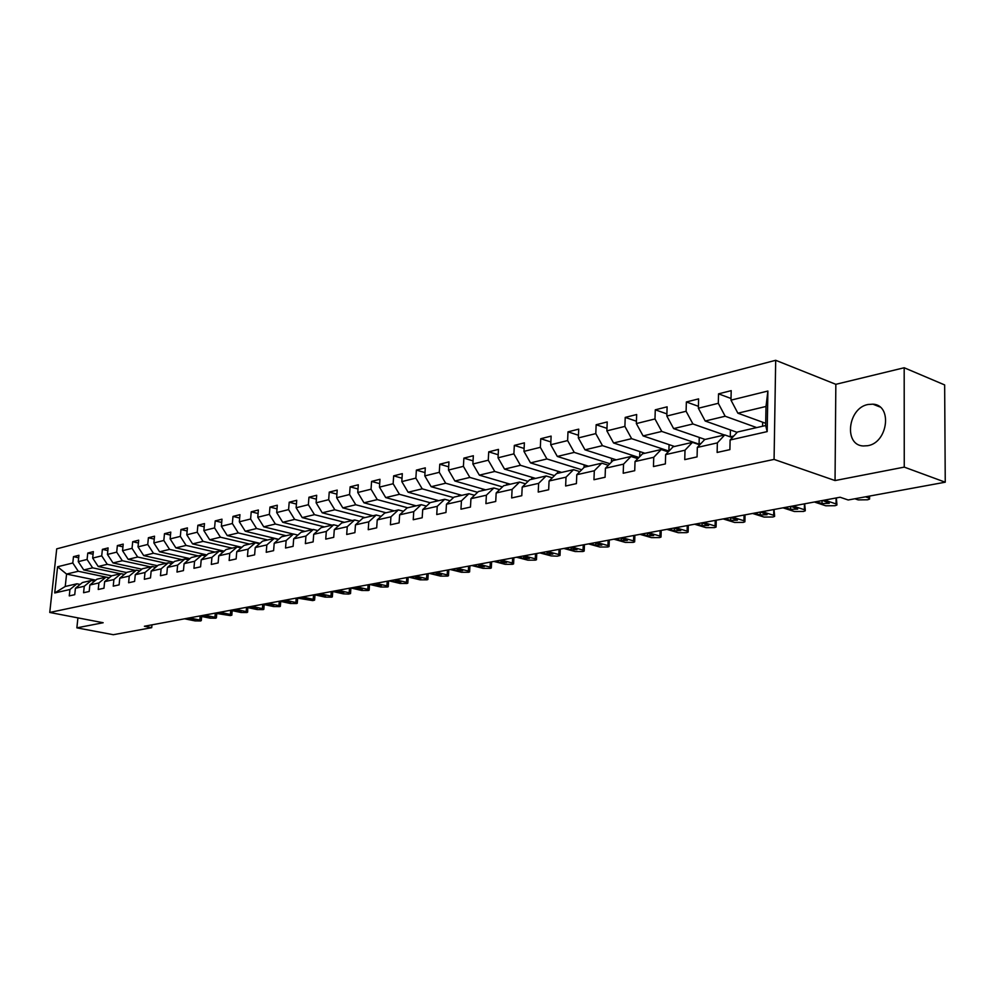 <?xml version="1.0" encoding="UTF-8"?>
<svg xmlns="http://www.w3.org/2000/svg" width="995" height="995" viewBox="0 0 995 995"><rect width="100%" height="100%" fill="white"/><g stroke="black" fill="none" stroke-linecap="round" stroke-linejoin="round"><path stroke-width="1.49" d="M867.789 445.698C888.05 442.601 892.602 404.865 872.876 404.169L867.951 404.505C847.839 408.074 843.561 445.175 863.237 445.971L867.789 445.698M775.69 360.289L56.715 548.854L49.75 612.46L774.073 459.404L775.69 360.289L835.837 384.319L835.041 480.56L904.256 467.115L904.181 367.752L835.837 384.319M904.181 367.752L944.653 384.928L945.25 482.202L904.256 467.115M95.744 580.147L66.578 574.065L65.235 586.478L76.938 583.791L69.948 589.5L69.264 595.893L74.737 594.687L75.421 588.269L84.264 586.266L83.58 592.721L89.177 591.49L89.861 584.998L98.915 582.946L98.231 589.475L103.965 588.219L104.637 581.652L113.915 579.55L113.231 586.154L119.102 584.861L119.773 578.219L129.263 576.068L128.604 582.759L134.611 581.428L135.27 574.712L144.996 572.511L144.337 579.277L150.494 577.908L151.153 571.118L161.115 568.854L160.456 575.707L166.774 574.302L167.421 567.424L177.645 565.11L176.986 572.05L183.453 570.608L184.1 563.655L194.572 561.279L193.938 568.294L200.567 566.827L201.214 559.775L211.947 557.349L211.313 564.439L218.116 562.934L218.751 555.807L229.77 553.307L229.148 560.496L236.138 558.954L236.76 551.727L248.066 549.165L247.457 556.441L254.62 554.862L255.23 547.548L266.847 544.912L266.237 552.287L273.6 550.658L274.21 543.245L286.137 540.546L285.54 548.009L293.102 546.342L293.687 538.83L305.95 536.056L305.365 543.618L313.139 541.902L313.711 534.303L326.31 531.442L325.738 539.116L333.723 537.337L334.295 529.638L347.255 526.703L346.695 534.477L354.904 532.648L355.464 524.85L368.784 521.828L368.237 529.701L376.695 527.835L377.229 519.912L390.935 516.815L390.413 524.788L399.107 522.872L399.629 514.838L413.746 511.641L413.236 519.738L422.191 517.761L422.701 509.614L437.24 506.331L436.743 514.539L445.971 512.487L446.456 504.241L461.431 500.846L460.959 509.179L470.473 507.064L470.933 498.694L486.381 495.199L485.921 503.644L495.721 501.48L496.169 492.973L512.102 489.378L511.666 497.948L521.778 495.709L522.201 487.077L538.631 483.359L538.22 492.065L548.668 489.751L549.066 480.995L566.018 477.165L565.633 485.995L576.416 483.607L576.789 474.714L594.313 470.759L593.953 479.727L605.084 477.264L605.433 468.235L623.542 464.13L623.206 473.247L634.723 470.697L635.034 461.531L653.752 457.29L653.454 466.555L665.369 463.919L665.655 454.603L685.008 450.213L684.747 459.628L697.072 456.892L697.321 447.427L717.358 442.887L717.134 452.451L729.895 449.628L730.106 440.001L767.182 431.606L767.891 391.035L766.001 406.457L737.88 413.199L765.702 423.323M69.948 589.5L54.725 592.958L57.586 566.764L72.797 562.996L73.481 556.665L78.667 557.785M767.891 391.035L730.989 400.152L731.201 390.649L718.539 393.846L718.303 403.298L698.366 408.236L698.602 398.883L686.363 401.968L686.102 411.258L666.837 416.034L667.11 406.831L655.282 409.816L654.984 418.957L636.352 423.571L636.663 414.517L625.221 417.402L624.897 426.407L606.875 430.86L607.224 421.942L596.142 424.741L595.794 433.609L578.344 437.924L578.717 429.144L567.996 431.842L567.623 440.574L550.72 444.753L551.118 436.108L540.745 438.72L540.335 447.327L523.967 451.382L524.39 442.85L514.328 445.399L513.893 453.869L498.035 457.799L498.47 449.392L488.719 451.854L488.271 460.212L472.874 464.018L473.346 455.735L463.881 458.123L463.409 466.356L448.484 470.05L448.956 461.891L439.778 464.205L439.292 472.326L424.803 475.908L425.3 467.861L416.383 470.113L415.873 478.122L401.806 481.605L402.316 473.657L393.659 475.846L393.137 483.744L379.456 487.127L379.99 479.291L371.583 481.418L371.035 489.217L357.752 492.5L358.299 484.776L350.116 486.841L349.568 494.527L336.646 497.724L337.205 490.1L329.245 492.102L328.686 499.689L316.111 502.798L316.684 495.274L308.947 497.226L308.363 504.714L296.137 507.748L296.721 500.311L289.197 502.214L288.6 509.614L276.697 512.549L277.294 505.224L269.956 507.064L269.359 514.365L257.767 517.238L258.377 510L251.225 511.803L250.616 519.004L239.335 521.803L239.944 514.651L232.979 516.405L232.37 523.519L221.363 526.243L221.984 519.179L215.206 520.895L214.572 527.922L203.851 530.571L204.485 523.594L197.868 525.26L197.234 532.213L186.786 534.8L187.421 527.897L180.966 529.527L180.331 536.392L170.133 538.917L170.779 532.101L164.486 533.693L163.827 540.472L153.877 542.934L154.536 536.205L148.392 537.748L147.745 544.464L138.031 546.864L138.691 540.198L132.696 541.715L132.036 548.344L122.547 550.695L123.218 544.103L117.36 545.583L116.701 552.138L107.435 554.426L108.107 547.922L102.385 549.364L101.714 555.844L92.672 558.083L93.356 551.64L87.771 553.058L87.087 559.464L78.257 561.653L78.928 555.285L73.481 556.665M945.25 482.202L848.2 499.987L840.091 497.239L144.387 626.253L151.7 627.671L151.974 624.848M75.421 588.269L82.423 582.535L91.279 580.495L94.513 581.167M111.651 575.856L83.754 569.948L92.61 567.834L120.532 573.779M91.279 580.495L84.264 586.266M78.257 561.653L83.754 569.948M87.087 559.464L92.61 567.834M89.861 584.998L96.888 579.214L105.968 577.125L109.263 577.821M126.589 572.56L98.206 566.491L107.286 564.314L135.357 570.371M105.968 577.125L98.915 582.946M92.672 558.083L98.206 566.491M101.714 555.844L107.286 564.314M104.637 581.652L111.701 575.806L120.992 573.667L124.375 574.389M141.875 569.19L113.02 562.946L122.298 560.72L150.543 566.876M120.992 573.667L113.915 579.55M107.435 554.426L113.02 562.946M116.701 552.138L122.298 560.72M119.773 578.219L126.875 572.324L136.377 570.135L139.847 570.881M157.533 565.745L128.168 559.314L137.683 557.026L166.078 563.307M136.377 570.135L129.263 576.068M122.547 550.695L128.168 559.314M132.036 548.344L137.683 557.026M135.27 574.712L142.397 568.754L152.148 566.516L155.705 567.287M173.578 562.225L143.69 555.583L153.429 553.257L181.998 559.65M152.148 566.516L144.996 572.511M138.031 546.864L143.69 555.583M147.745 544.464L153.429 553.257M151.153 571.118L158.304 565.098L168.292 562.797L171.948 563.605M190.008 558.63L159.586 551.777L169.573 549.389L198.291 555.906M168.292 562.797L161.115 568.854M153.877 542.934L159.586 551.777M163.827 540.472L169.573 549.389M167.421 567.424L174.61 561.342L184.846 558.991L188.59 559.837M206.86 554.936L175.879 547.872L186.102 545.422L214.995 552.063M184.846 558.991L177.645 565.11M170.133 538.917L175.879 547.872M180.331 536.392L186.102 545.422M184.1 563.655L191.326 557.511L201.811 555.098L205.654 555.969M224.124 551.168L192.582 543.879L203.055 541.367L232.109 548.133M201.811 555.098L194.572 561.279M186.786 534.8L192.582 543.879M197.234 532.213L203.055 541.367M201.214 559.775L208.452 553.568L219.223 551.093L223.154 552.001M241.847 547.312L209.696 539.775L220.442 537.201L249.645 544.103M219.223 551.093L211.947 557.349M203.851 530.571L209.696 539.775M214.572 527.922L220.442 537.201M218.751 555.807L226.027 549.538L237.071 547.001L241.113 547.947M260.018 543.357L227.246 535.559L238.278 532.922L267.643 539.974M237.071 547.001L229.77 553.307M221.363 526.243L227.246 535.559M232.37 523.519L238.278 532.922M236.76 551.727L244.061 545.384L255.392 542.785L259.546 543.78M278.675 539.315L245.267 531.243L256.586 528.532L286.1 535.733M255.392 542.785L248.066 549.165M239.335 521.803L245.267 531.243M250.616 519.004L256.586 528.532M255.23 547.548L262.568 541.143L274.197 538.469L278.463 539.501M293.326 534.066L263.75 526.815L275.366 524.029L305.03 531.38M274.197 538.469L266.847 544.912M257.767 517.238L263.75 526.815M269.359 514.365L275.366 524.029M274.21 543.245L281.56 536.778L293.5 534.029L297.891 535.099M312.455 529.676L282.729 522.275L294.657 519.415L324.469 526.915M293.5 534.029L286.137 540.546M276.697 512.549L282.729 522.275M288.6 509.614L294.657 519.415M293.687 538.83L301.075 532.288L313.338 529.464L317.853 530.596M332.094 525.161L302.219 517.599L314.47 514.664L344.432 522.325M313.338 529.464L305.95 536.056M296.137 507.748L302.219 517.599M308.363 504.714L314.47 514.664M313.711 534.303L321.111 527.686L333.723 524.788L338.375 525.957M352.255 520.522L322.231 512.798L334.83 509.788L364.941 517.611M333.723 524.788L326.31 531.442M316.111 502.798L322.231 512.798M328.686 499.689L334.83 509.788M334.295 529.638L341.72 522.947L354.68 519.975L359.469 521.206M372.976 515.758L342.815 507.873L355.762 504.763L386.01 512.773M354.68 519.975L347.255 526.703M336.646 497.724L342.815 507.873M349.568 494.527L355.762 504.763M355.464 524.85L362.901 518.084L376.234 515.012L381.16 516.305M394.269 510.87L363.971 502.798L377.279 499.614L407.676 507.786M376.234 515.012L368.784 521.828M357.752 492.5L363.971 502.798M371.035 489.217L377.279 499.614M377.229 519.912L384.679 513.072L398.398 509.925L403.485 511.281M416.171 505.833L385.724 497.587L399.43 494.304L430.089 502.711M398.398 509.925L390.935 516.815M379.456 487.127L385.724 497.587M393.137 483.744L399.43 494.304M399.629 514.838L407.104 507.923L421.221 504.676L426.457 506.107M438.683 500.659L408.112 492.226L422.216 488.844L453.496 497.587M421.221 504.676L413.746 511.641M401.806 481.605L408.112 492.226M415.873 478.122L422.216 488.844M422.701 509.614L430.176 502.624L444.728 499.279L450.126 500.771M461.854 495.336L431.158 486.704L445.673 483.222L477.612 492.314M444.728 499.279L437.24 506.331M424.803 475.908L431.158 486.704M439.292 472.326L445.673 483.222M446.456 504.241L453.944 497.152L468.931 493.719L474.503 495.286M485.709 489.863L454.889 481.008L469.851 477.426L502.463 486.903M468.931 493.719L461.431 500.846M448.484 470.05L454.889 481.008M463.409 466.356L469.851 477.426M470.933 498.694L478.433 491.53L493.881 487.985L499.627 489.639M510.273 484.217L479.341 475.15L494.751 471.456L528.071 481.344M493.881 487.985L486.381 495.199M472.874 464.018L479.341 475.15M488.271 460.212L494.751 471.456M496.169 492.973L503.669 485.734L519.601 482.065L525.534 483.819M535.571 478.396L504.54 469.118L520.435 465.299L554.489 475.622M519.601 482.065L512.102 489.378M498.035 457.799L504.54 469.118M513.893 453.869L520.435 465.299M522.201 487.077L529.701 479.752L546.131 475.971L552.275 477.824M561.665 472.401L530.522 462.886L546.914 458.956L581.752 469.752M546.131 475.971L538.631 483.359M523.967 451.382L530.522 462.886M540.335 447.327L546.914 458.956M549.066 480.995L556.553 473.583L573.518 469.677L579.861 471.642M588.555 466.22L557.324 456.456L574.252 452.402L609.885 463.707M573.518 469.677L566.018 477.165M550.72 444.753L557.324 456.456M567.623 440.574L574.252 452.402M576.789 474.714L584.276 467.202L601.788 463.185L608.355 465.262M616.303 459.852L584.998 449.827L602.472 445.648L638.952 457.489M601.788 463.185L594.313 470.759M578.344 437.924L584.998 449.827M595.794 433.609L602.472 445.648M605.433 468.235L612.908 460.623L631.004 456.469L637.807 458.67M644.947 453.26L613.579 442.986L631.626 438.658L668.988 451.096M631.004 456.469L623.542 464.13M606.875 430.86L613.579 442.986M624.897 426.407L631.626 438.658M635.034 461.531L642.496 453.832L661.202 449.529L668.242 451.879M674.535 446.469L643.093 435.909L661.762 431.432L700.057 444.504M661.202 449.529L653.752 457.29M636.352 423.571L643.093 435.909M654.984 418.957L661.762 431.432M665.655 454.603L673.08 446.805L692.433 442.352L699.734 444.852M705.094 439.442L673.627 428.596L692.93 423.969L724.422 435.002M692.433 442.352L685.008 450.213M666.837 416.034L673.627 428.596M686.102 411.258L692.93 423.969M697.321 447.427L704.721 439.529L724.746 434.927L732.332 437.589M737.158 432.352L705.194 421.022L725.168 416.233L756.685 427.589M724.746 434.927L717.358 442.887M698.366 408.236L705.194 421.022M718.303 403.298L725.168 416.233M730.106 440.001L737.482 432.004L765.665 425.524L767.182 431.606M730.989 400.152L737.88 413.199M77.921 617.883L76.864 627.845L113.318 634.71L151.7 627.671M76.864 627.845L103.157 622.733L49.75 612.46M835.041 480.56L774.073 459.404M765.665 425.524L766.001 406.457M76.938 583.791L80.085 584.438M109.301 577.796L78.269 571.267L66.578 574.065L57.586 566.764M65.235 586.478L54.725 592.958M72.797 562.996L78.269 571.267M762.668 422.228L762.593 426.233M718.539 393.846L731.026 398.485M733.788 436.009L730.28 436.805L732.37 437.539M730.429 429.964L730.28 436.805M686.363 401.968L698.415 406.308M701.027 443.484L699.075 443.919L700.231 444.317M699.249 437.427L699.075 443.919M655.282 409.816L666.899 413.895M669.075 444.641L668.889 450.81M625.221 417.402L636.439 421.233M639.872 451.593L639.686 456.73M596.142 424.741L606.975 428.36M611.577 458.334L611.428 462.14M567.996 431.842L578.456 435.25M584.152 464.852L584.04 467.439M540.745 438.72L550.857 441.942M557.561 471.157L557.461 473.371M514.328 445.399L524.116 448.446M531.778 477.264L531.678 479.291M488.719 451.854L498.184 454.74M506.741 483.184L506.654 485.05M463.881 458.123L473.06 460.872M482.438 488.918L482.351 490.635M439.778 464.205L448.67 466.817M458.844 494.49L458.745 496.057M416.383 470.113L425.002 472.588M435.909 499.9L435.822 501.318M393.659 475.846L402.017 478.209M413.609 505.149L413.522 506.443M371.583 481.418L379.692 483.669M391.918 510.248L391.843 511.43M350.116 486.841L358.001 488.98M370.824 515.199L370.749 516.281M329.245 492.102L336.907 494.154M350.302 520.024L350.228 520.994M308.947 497.226L316.385 499.179M330.303 524.713L330.24 525.584M289.197 502.214L296.435 504.079M310.838 529.265L310.776 530.061M269.956 507.064L276.996 508.855M291.871 533.718L291.821 534.414M251.225 511.803L258.078 513.507M273.389 538.034L273.339 538.656M232.979 516.405L239.658 518.047M215.206 520.895L221.698 522.462M237.793 546.367L237.73 547.15M197.868 525.26L204.199 526.778M220.654 550.359L220.554 551.404M180.966 529.527L187.135 530.982M203.925 554.265L203.801 555.546M164.486 533.693L170.493 535.086M187.595 558.083L187.458 559.576M148.392 537.748L154.25 539.103M171.65 561.802L171.488 563.506M132.696 541.715L138.404 543.009M156.078 565.421L155.916 567.113M117.36 545.583L122.945 546.84M140.867 568.966L140.743 570.135M102.385 549.364L107.833 550.571M125.992 572.436L125.93 573.095M87.771 553.058L93.082 554.215M865.463 496.828L868.772 497.96L869.58 499.08L867.603 499.788L858.163 499.888L854.867 498.769M861.508 497.55L858.797 498.047M824.631 500.112L836.049 503.93L836.907 505.037L835.029 505.709L825.788 505.796L814.37 502.015M822.778 500.46L829.295 503.296L822.032 503.607L816.211 501.679M836.322 497.948L836.907 504.365M792.94 505.982L804.37 509.714L805.266 510.796L803.487 511.442L794.433 511.517L783.003 507.836M791.149 506.318L797.704 509.092L790.615 509.39L784.781 507.5M804.669 503.818L805.278 510.161M762.245 511.679L773.687 515.31L774.62 516.38L772.916 516.99L764.048 517.064L752.618 513.47M760.503 512.002L767.095 514.713L760.18 514.987L754.347 513.146M773.998 509.502L774.62 515.783M732.507 517.201L743.937 520.733L744.907 521.79L743.29 522.375L734.596 522.437L723.166 518.93M730.815 517.512L737.432 520.161L730.678 520.41L724.833 518.619M744.272 515.012L745.019 516.007L744.919 521.218M703.664 522.549L715.094 525.994L716.089 527.039L714.559 527.599L706.04 527.649L694.61 524.228M702.022 522.848L708.664 525.447L702.06 525.671L696.226 523.917M715.455 520.36L716.226 521.33L716.101 526.492M675.692 527.736L687.11 531.106L688.142 532.126L686.674 532.661L678.316 532.711L666.899 529.365M674.1 528.022L680.767 530.571L674.299 530.783L668.478 529.066M687.483 525.547L688.291 526.504L688.154 531.616M648.541 532.76L659.946 536.056L661.003 537.064L659.61 537.574L651.402 537.623L640.009 534.352M646.999 533.046L653.678 535.546L647.359 535.733L641.539 534.066M660.344 530.584L661.178 531.529L661.028 536.579M622.173 537.648L633.566 540.87L634.661 541.865L633.33 542.35L625.27 542.387L613.89 539.19M620.681 537.934L627.372 540.372L621.191 540.546L615.383 538.917M633.977 535.472L634.847 536.404L634.673 541.404M596.577 542.399L607.945 545.546L609.064 546.529L607.796 546.989L599.885 547.026L588.53 543.892M595.122 542.673L601.826 545.061L595.769 545.223L589.973 543.631M608.368 540.21L609.263 541.131L609.077 546.093M571.702 547.014L583.045 550.098L584.189 551.056L582.971 551.504L575.209 551.529L563.866 548.469M570.284 547.275L577 549.626L571.055 549.775L565.272 548.208M583.48 544.825L584.401 545.733L584.202 550.633M547.511 551.504L558.829 554.513L559.998 555.459L557.312 556.168L551.205 555.906L539.899 552.909M546.143 551.752L552.859 554.053L547.039 554.19L541.268 552.66M559.277 549.315L560.235 550.21L560.023 555.061M523.992 555.857L535.273 558.804L536.479 559.737L535.36 560.148L527.86 560.16L516.592 557.237M522.661 556.106L529.377 558.357L523.668 558.481L517.922 556.989M535.745 553.68L536.715 554.563L536.492 559.364M501.119 560.098L512.363 562.996L513.582 563.904L512.524 564.302L505.149 564.302L493.906 561.441M499.813 560.347L506.542 562.561L500.933 562.66L495.199 561.205M512.835 557.934L513.843 558.792L513.607 563.556M478.844 564.24L490.062 567.063L491.306 567.958L490.286 568.344L483.035 568.344L471.829 565.533M477.575 564.463L484.304 566.64L478.806 566.74L473.098 565.297M490.547 562.063L491.567 562.921L491.319 567.623M457.165 568.257L468.346 571.018L469.603 571.914L468.633 572.274L461.506 572.274L450.337 569.526M455.934 568.481L462.65 570.608L457.265 570.695L451.568 569.289M468.844 566.093L469.889 566.926L469.628 571.59M436.046 572.175L447.19 574.886L448.471 575.757L447.539 576.105L440.524 576.105L429.405 573.406M434.852 572.386L441.569 574.476L436.27 574.563L430.599 573.182M447.688 570.011L448.757 570.831L448.496 575.458M415.487 575.981L426.581 578.642L427.875 579.5L426.979 579.836L420.077 579.836L408.995 577.187M414.306 576.204L421.022 578.257L415.823 578.319L410.164 576.976M427.091 573.829L428.173 574.65L427.9 579.214M395.438 579.699L406.482 582.311L407.801 583.157L406.943 583.48L400.152 583.468L389.12 580.869M394.294 579.911L400.997 581.926L395.886 581.988L390.251 580.657M407.005 577.56L408.112 578.356L407.826 582.883M375.886 583.331L386.893 585.881L388.237 586.727L387.403 587.025L380.724 587.013L369.73 584.463M374.779 583.53L381.471 585.508L376.446 585.558L370.837 584.264M387.428 581.192L388.547 581.976L388.249 586.453M356.832 586.863L367.789 589.376L369.145 590.197L368.349 590.495L361.77 590.47L350.812 587.97M355.737 587.062L362.429 589.003L357.479 589.052L351.894 587.771M368.324 584.724L369.468 585.508L369.157 589.948M338.238 590.309L349.146 592.771L350.514 593.58L348.573 594.09L343.275 593.841L332.367 591.391M337.181 590.508L343.847 592.411L333.424 591.204M349.693 588.182L350.849 588.953L350.538 593.343M320.091 593.679L330.962 596.092L332.342 596.888L331.609 597.162L325.216 597.137L314.37 594.736M319.059 593.866L325.713 595.744L315.39 594.55M331.509 591.552L332.678 592.311L332.355 596.664M302.38 596.963L313.201 599.338L314.594 600.122L312.766 600.594L296.796 597.995M301.373 597.149L308.015 598.99L297.791 597.808M313.748 594.848L314.942 595.595L314.619 599.898M285.092 600.159L295.863 602.497L297.269 603.269L296.585 603.53L290.391 603.492L279.632 601.179M284.097 600.346L290.727 602.162L280.615 600.992M296.423 598.057L297.617 598.803L297.281 603.069M268.202 603.293L278.923 605.594L280.341 606.353L279.682 606.602L273.575 606.564L262.867 604.288M267.232 603.48L273.849 605.258L263.824 604.102M279.483 601.204L280.69 601.925L280.354 606.154M251.698 606.353L262.369 608.604L263.799 609.363L263.165 609.599L257.145 609.562L246.486 607.323M250.752 606.527L257.357 608.281L247.419 607.149M263.426 604.4L264.16 604.985L263.824 609.176M235.579 609.35L246.2 611.564L247.034 612.534L241.088 612.497L230.479 610.296M234.658 609.512L241.238 611.241L231.4 610.122M247.743 607.584L247.655 612.124M219.82 612.273L230.38 614.45L231.835 615.184L230.255 615.582L214.845 613.194M218.912 612.435L225.479 614.139L215.728 613.019M232.133 610.631L231.86 615.01M204.41 615.121L214.92 617.261L215.815 618.206L210.044 618.156L199.547 616.029M203.527 615.283L210.069 616.962L200.418 615.868M216.773 613.592L216.4 617.82M189.336 617.92L199.808 620.022L200.729 620.942L195.032 620.892L184.585 618.803M188.478 618.082L195.008 619.723L185.431 618.641M201.686 616.465L201.288 620.581M868.772 496.219L868.772 497.96M836.098 497.985L836.049 503.93M822.032 503.607L822.069 500.584M804.445 503.856L804.37 509.714M790.615 509.39L790.664 506.405M773.787 509.539L773.687 515.31M760.18 514.987L760.23 512.052M744.061 515.049L743.937 520.733M730.678 520.41L730.74 517.524M715.231 520.397L715.094 525.994M702.06 525.671L702.134 522.885M687.259 525.584L687.11 531.106M674.299 530.783L674.374 528.109M660.12 530.621L659.946 536.056M647.359 535.733L647.434 533.183M633.753 535.509L633.566 540.87M621.191 540.546L621.278 538.096M608.144 540.26L607.945 545.546M595.769 545.223L595.856 542.872M583.257 544.874L583.045 550.098M571.055 549.775L571.155 547.511M559.053 549.364L558.829 554.513M547.039 554.19L547.138 552.026M535.521 553.73L535.273 558.804M523.668 558.481L523.78 556.404M512.612 557.971L512.363 562.996M500.933 562.66L501.045 560.658M490.324 562.1L490.062 567.063M478.806 566.74L478.918 564.799M468.62 566.13L468.346 571.018M457.265 570.695L457.364 568.841M447.476 570.048L447.19 574.886M436.27 574.563L436.382 572.759M426.867 573.866L426.581 578.642M415.823 578.319L415.922 576.59M406.781 577.597L406.482 582.311M395.886 581.988L395.985 580.309M387.204 581.229L386.893 585.881M376.446 585.558L376.558 583.941M368.113 584.774L367.789 589.376M357.479 589.052L357.591 587.485M349.469 588.219L349.146 592.771M338.984 592.448L339.096 590.943M331.285 591.602L330.962 596.092M320.937 595.769L321.037 594.301M313.537 594.886L313.201 599.338M303.301 599.015L303.413 597.597M296.199 598.107L295.863 602.497M286.1 602.174L286.212 600.806M279.272 601.241L278.923 605.594M269.284 605.271L269.396 603.94M262.717 604.313L262.369 608.604M252.867 608.293L252.966 607M246.549 607.336L246.2 611.564M236.81 611.241L236.922 609.985M230.74 610.345L230.38 614.45M221.114 614.126L221.226 612.908M215.281 613.281L214.92 617.261M205.766 616.95L205.878 615.768M200.157 616.154L199.808 620.022M190.766 619.711L190.866 618.554M879.879 406.943L872.876 404.169M869.593 496.07L869.58 498.383"/></g></svg>
